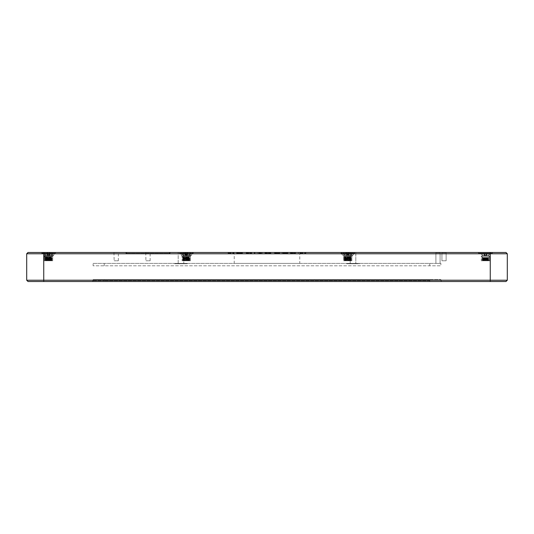 <?xml version="1.0" encoding="UTF-8"?>
<svg xmlns="http://www.w3.org/2000/svg" width="534" height="534" viewBox="0 0 534 534"><rect width="100%" height="100%" fill="white"/><g stroke="black" fill="none" stroke-linecap="round" stroke-linejoin="round"><path stroke-width="0.4" stroke-dasharray="2.67 2" d="M52.105 257.942L45.704 256.854L51.364 257.228L52.025 256.841L45.931 256.841L51.945 256.841C48.854 257.148 40.444 257.468 48.307 257.782L52.125 258.136L44.963 258.823L52.118 259.484L48.734 260.258C45.837 260.432 45.09 260.605 46.485 260.772L52.125 260.772L45.704 260.772L46.485 260.772L44.983 260.212L51.818 260.772M45.71 256.841L44.983 257.481L51.391 258.563L45.704 259.244L51.384 259.911L51.391 260.272L46.625 260.772M50.149 256.841C44.249 257.094 43.641 257.355 48.307 257.608L52.125 257.969L44.963 258.65L52.105 259.304L51.364 258.877L45.704 259.591L51.384 260.258M44.963 257.281L48.307 257.608M51.364 260.238L52.105 260.672L44.963 260.011L52.118 259.317L44.983 260.212M51.384 257.522L45.704 258.222L51.364 258.877M51.391 257.542L51.391 257.201C50.697 257.522 41.231 257.869 48.36 258.209L45.704 257.882L45.704 258.222M182.675 257.288L185.925 257.782C178.096 257.468 186.793 257.148 189.69 256.841L187.948 256.841C182.034 257.094 181.36 257.355 185.925 257.608L182.675 257.288L183.242 256.841L187.361 256.841L183.416 256.861L189.103 257.548L183.416 258.229L189.103 258.91L189.103 258.569L183.442 259.284L189.076 259.965L189.824 259.531L182.695 260.218L189.844 260.772L183.416 260.772L189.49 260.772M185.999 257.181L185.925 257.608L189.824 257.949L189.089 257.522M185.999 256.841L189.076 257.234L189.75 256.841L183.689 256.841L187.948 256.841M189.103 257.542L189.103 257.201C188.595 257.522 178.917 257.869 185.999 258.209L189.089 258.549M183.416 258.229L183.416 257.889L185.999 258.209M189.089 258.89L183.442 259.564L189.103 260.278L189.103 259.931L186.52 260.258C183.616 260.432 182.822 260.605 184.143 260.772L182.695 260.218M185.925 257.782L189.824 258.169L182.695 258.85L189.824 259.484M189.076 258.603L189.844 257.969L182.675 258.656L189.844 259.337L183.002 260.111L189.657 260.772L189.076 260.245M344.156 257.288L347.407 257.782C339.577 257.468 348.275 257.148 351.172 256.841L349.43 256.841C343.516 257.094 342.841 257.355 347.407 257.608L344.156 257.288L344.737 256.841L348.842 256.841L344.897 256.861L350.584 257.548L344.897 258.229L350.584 258.91L350.584 258.569L344.924 259.284L350.558 259.965L351.305 259.531L344.176 260.218L351.325 260.772L344.897 260.772L350.971 260.772M347.48 256.841L350.558 257.234L351.232 256.841L345.171 256.841L349.43 256.841M350.584 257.542L350.584 257.201C350.077 257.522 340.398 257.869 347.48 258.209L350.571 258.549M344.897 258.229L344.897 257.889L347.48 258.209L347.407 257.782L351.305 258.122L344.156 258.823L351.305 259.484M347.48 257.181L347.407 257.608L351.325 257.975L344.176 258.63L351.305 259.31L350.558 258.877L344.924 259.564L350.584 260.278L350.584 259.931L348.001 260.258C345.097 260.432 344.303 260.605 345.625 260.772L344.176 260.218M345.878 260.772L350.571 260.258L351.138 260.772L344.156 260.018L351.325 259.511M344.737 256.841L340.926 252.475L354.556 252.475L340.926 252.475M346.966 254.972L344.363 254.972L343.222 252.475L346.586 252.475L346.966 254.972L347.894 254.972L348.235 252.475L346.426 252.475M351.178 252.475L348.228 252.475L352.086 252.475L351.032 254.972L350.277 254.972L350.324 252.475M351.032 254.972L352.086 252.475M348.515 254.972L351.118 254.972L352.286 252.475L348.896 252.475L348.515 254.972L344.363 254.972L343.195 252.475L344.45 254.972M347.587 254.972L347.247 252.475L349.069 252.475L347.314 252.475M347.5 252.736L343.395 252.475M347.894 254.972L348.395 252.475M347.968 254.972L348.729 254.972L349.029 252.475M348.729 254.972L350.277 254.972M345.118 254.972L344.991 252.475M346.553 254.972L346.186 252.475M347.033 254.972L346.586 252.475M347.514 254.972L347.087 252.475M346.753 254.972L346.453 252.475M345.204 254.972L345.158 252.475M350.364 254.972L350.491 252.475M348.929 254.972L349.296 252.475M348.448 254.972L348.896 252.475M189.089 260.258L184.397 260.772M179.471 252.475L193.074 252.475L179.471 252.475L183.242 256.841M185.485 254.972L182.882 254.972L181.714 252.475L185.104 252.475L185.485 254.972L186.413 254.972L186.753 252.475L184.944 252.475M186.573 252.662L190.605 252.475L189.55 254.972L188.796 254.972L188.842 252.475M189.55 254.972L190.605 252.475M190.778 252.475L187.414 252.475L187.033 254.972L182.882 254.972L181.714 252.475L182.968 254.972M186.106 254.972L185.765 252.475L187.574 252.475M185.765 252.475L181.914 252.475M186.413 254.972L186.913 252.475M186.486 254.972L187.247 254.972L187.547 252.475M187.247 254.972L188.796 254.972M190.805 252.475L189.637 254.972L187.033 254.972M183.636 254.972L183.509 252.475M185.071 254.972L184.704 252.475M185.552 254.972L185.104 252.475L186.713 252.475L185.084 252.475L186.713 252.475M186.032 254.972L185.605 252.475M185.271 254.972L184.971 252.475M183.723 254.972L183.676 252.475L178.196 252.475L183.649 252.475M188.882 254.972L189.009 252.475M187.447 254.972L187.814 252.475M186.967 254.972L187.414 252.475M478.638 253.229L492.268 253.229L478.638 253.229L492.268 253.229L478.638 253.229L477.983 252.475L492.929 252.475L492.268 253.229L492.929 252.475L477.983 252.475L492.929 252.475L477.983 252.475L478.638 253.229M486.361 253.229L489.998 253.229L486.361 253.229L485.92 255.726L486.361 253.229L485.92 255.726L484.365 255.726L486.547 255.726L486.881 253.229L486.547 255.726L488.049 255.726L488.136 253.229L488.049 255.726L488.804 255.726L489.905 253.229L488.804 255.726L485.92 255.726L486.361 253.229M484.545 253.229L480.914 253.229L484.545 253.229L484.985 255.726L484.545 253.229M482.863 255.726L484.365 255.726L482.109 255.726L482.863 255.726L482.776 253.229L482.863 255.726M482.723 253.229L482.836 255.726L482.075 255.726L480.954 253.229L484.385 253.229L484.785 255.726L484.385 253.229M484.365 255.726L484.024 253.229L484.365 255.726M41.739 253.229L55.362 253.229L41.739 253.229M47.88 255.726L45.176 255.726L44.048 253.229L47.479 253.229L47.88 255.726L48.814 255.726L49.188 253.229L47.372 253.229M49.188 253.229L52.933 253.229L51.858 255.726L51.104 255.726L51.164 253.229M51.858 255.726L52.933 253.229M53.046 253.229L49.615 253.229L49.215 255.726L45.163 255.726L44.002 253.229L45.23 255.726M48.274 255.726L47.9 253.229L49.715 253.229M47.9 253.229L44.155 253.229M48.814 255.726L49.295 253.229M48.861 255.726L49.569 255.726L49.889 253.229M49.569 255.726L51.104 255.726M51.911 255.726L49.215 255.726M45.931 255.726L45.817 253.229M47.392 255.726L47.039 253.229M47.926 255.726L47.479 253.229M48.234 255.726L47.8 253.229M47.519 255.726L47.206 253.229M45.984 255.726L45.924 253.229M51.164 255.726L51.277 253.229M49.702 255.726L50.056 253.229M49.168 255.726L49.615 253.229M93.11 263.396L440.89 263.396L93.11 263.396L93.11 265.798L440.89 265.798L440.89 263.396L440.89 265.798L93.11 265.798L93.11 263.396M358.027 263.396L347.193 263.396L358.027 263.396L358.027 263.743L347.193 263.743L358.027 263.743M186.98 263.396L175.005 263.396L186.98 263.396L186.98 263.743L175.005 263.743L186.98 263.743M359.309 263.396L346.7 263.396L359.309 263.396L359.309 263.743L346.7 263.743L359.309 263.743M187.287 263.396L174.705 263.396L187.287 263.396L187.287 263.743L174.705 263.743L187.287 263.743M435.898 263.396L440.089 263.396L435.898 263.396L440.089 263.396L435.898 263.396L440.089 263.396L435.898 263.396L440.089 263.396L435.898 263.396L440.089 263.396L435.898 263.396L440.089 263.396L435.898 263.396L435.898 252.822L440.089 252.822L435.898 252.822L435.898 263.396L435.898 252.822L440.089 252.822L435.898 252.822L440.089 252.822L435.898 252.822L435.898 263.396L435.898 252.822L440.089 252.822L435.898 252.822L440.089 252.822L435.898 252.822L435.898 263.396M234.232 263.396L299.768 263.396L234.232 263.396L234.232 253.783L299.768 253.783L234.232 253.783L232.924 252.475L301.076 252.475L232.924 252.475M26.7 253.783L26.7 280.216L507.3 280.216L507.3 253.783L26.7 253.783L28.008 252.475L505.992 252.475L507.3 253.783M51.564 257.595L45.53 257.595L51.564 257.595L52.699 256.293L44.395 256.293L52.699 256.293L52.699 260.772L44.395 260.772L52.699 260.772L44.395 260.772L52.699 260.772L52.699 256.293L44.395 256.293L52.699 256.293L56.017 252.475L41.071 252.475L56.017 252.475L55.362 253.229M189.276 257.595L183.242 257.595L189.276 257.595L190.411 256.293L182.107 256.293L190.411 256.293L190.411 260.772L182.107 260.772L190.411 260.772L182.107 260.772L190.411 260.772L190.411 256.293L182.107 256.293L190.411 256.293L193.729 252.475L178.79 252.475L193.729 252.475L193.074 253.229L179.444 253.229L193.074 253.229M340.926 253.229L343.589 256.293L343.589 260.772L351.893 260.772L343.589 260.772L351.893 260.772L351.893 256.293L351.893 260.772L343.589 260.772L343.589 256.293L344.724 257.595L350.758 257.595L351.893 256.293L343.589 256.293L351.893 256.293L343.589 256.293L351.893 256.293L355.21 252.475L340.271 252.475L355.21 252.475L340.271 252.475L355.21 252.475L354.556 253.229L340.926 253.229L354.556 253.229M193.729 252.475L178.79 252.475L193.729 252.475M56.017 252.475L41.071 252.475L56.017 252.475M179.517 252.475L186.012 252.475M353.408 252.475L356.832 252.475M356.672 252.475L358.628 252.475M435.55 252.475L435.898 252.822L440.089 252.822L435.55 252.475L440.443 252.475L435.55 252.475L440.443 252.475L435.55 252.475L435.898 252.822L435.55 252.475L440.443 252.475L435.55 252.475L440.443 252.475L435.55 252.475L435.898 252.822L435.55 252.475L440.443 252.475L435.55 252.475M441.938 252.822L441.938 260.772L446.13 260.772L441.938 260.772L446.13 260.772L441.938 260.772L446.13 260.772L441.938 260.772L446.13 260.772L441.938 260.772L446.13 260.772L441.938 260.772L446.13 260.772L441.938 260.772L441.938 252.822L446.13 252.822L441.938 252.822L446.13 252.822L441.938 252.822L441.938 260.772L441.938 252.822L446.13 252.822L441.938 252.822L446.13 252.822L441.938 252.822L441.938 260.772L441.938 252.822L446.13 252.822L441.591 252.475L446.484 252.475L441.591 252.475L441.938 252.822L441.591 252.475L446.484 252.475L441.591 252.475L446.484 252.475L441.591 252.475L441.938 252.822L441.591 252.475L446.484 252.475L441.591 252.475L446.484 252.475L441.591 252.475L441.938 252.822M441.591 252.475L446.484 252.475L441.591 252.475M170.66 252.475L125.397 252.475L170.66 252.475L169.785 253.35L126.271 253.35L169.785 253.35L168.911 252.475L127.145 252.475L168.911 252.475M150.348 252.475L145.715 252.475L150.348 252.475L145.936 252.689L150.127 252.689L150.127 260.772L145.936 260.772L150.127 260.772M145.715 252.475L145.936 260.772M118.581 252.475L113.949 252.475L118.581 252.475L114.169 252.689L118.361 252.689L118.361 260.772L114.169 260.772L118.361 260.772M255.152 252.475L254.184 252.475L254.918 252.475L254.411 252.475L254.665 253.129L255.072 253.129L254.257 253.129L254.998 253.129L254.331 253.129L254.665 252.475L255.152 252.475L255.072 253.129M113.949 252.475L114.169 260.772M274.643 252.475L279.669 252.475L274.643 252.475L279.669 252.475L274.643 252.475L274.589 253.129L275.317 253.129L274.589 253.129L274.643 252.475M284.902 252.475L283.047 252.475L284.902 252.475L284.902 253.129L287.859 253.129L281.939 253.129L286.831 253.129L282.967 253.129L284.902 253.129L284.842 252.475L281.865 252.475L281.979 253.129M290.503 252.475L295.529 252.475L290.503 252.475L290.449 253.129L290.81 253.129L290.503 252.475M265.044 252.475L270.805 252.475L265.044 252.475L264.991 253.129L265.358 253.129L265.044 252.475M236.669 252.475L242.429 252.475L236.669 252.475L236.609 253.129L236.983 253.129L236.609 253.129L236.669 252.475M230.975 252.475L233.945 252.475L228.018 252.475L228.078 253.129L234.052 253.129L228.078 253.129L228.018 252.475L228.125 253.129L228.185 252.475L230.975 252.475L231.015 253.129M231.149 252.475L231.109 253.129M233.945 252.475L234.005 253.129M231.062 252.475L231.062 253.129M228.158 252.475L228.118 253.129M236.555 253.129L242.543 253.129L236.555 253.129L236.502 252.475L236.936 253.129L236.882 252.475L237.303 253.129L237.256 252.475L238.017 252.475L238.051 253.129L238.017 252.475L238.791 252.475L238.805 253.129L238.791 252.475L240.313 252.475L240.3 253.129L240.313 252.475L241.088 252.475L241.054 253.129L241.088 252.475L241.849 252.475L241.802 253.129L241.849 252.475L242.162 253.129L242.603 252.475L242.543 253.129L242.603 252.475L236.502 252.475L236.555 253.129M237.35 253.129L238.091 253.129L237.35 253.129L237.396 252.475L237.35 253.129M238.818 253.129L240.28 253.129L238.818 253.129L238.832 252.475L238.818 253.129M241.014 253.129L240.28 253.129L241.742 253.129L241.014 253.129L240.981 252.475L241.014 253.129M242.122 253.129L241.742 253.129L242.483 253.129L242.069 252.475L242.122 253.129M237.029 252.475L236.983 253.129L237.029 252.475M238.124 252.475L238.091 253.129L238.124 252.475M240.267 252.475L240.28 253.129L240.267 252.475M241.695 252.475L241.742 253.129L241.695 252.475M242.429 252.475L242.483 253.129L242.429 252.475M259.924 252.475L257.148 252.475L257.228 253.129L262.394 253.129L257.228 253.129L257.148 252.475L257.275 253.129L257.295 252.475L259.811 252.475L259.811 253.129L259.811 252.475L262.334 252.475L262.348 253.129L262.474 252.475L262.394 253.129L262.474 252.475L259.924 252.475L259.851 253.129M259.704 252.475L257.148 252.475L259.704 252.475L259.771 253.129M264.937 253.129L270.925 253.129L264.937 253.129L264.877 252.475L265.311 253.129L265.258 252.475L265.678 253.129L265.632 252.475L266.393 252.475L266.426 253.129L266.393 252.475L267.167 252.475L267.18 253.129L267.167 252.475L268.689 252.475L268.675 253.129L265.358 253.129L269.39 253.129L268.662 253.129L268.689 252.475L269.463 252.475L269.43 253.129L269.463 252.475L270.224 252.475L270.177 253.129L270.591 252.475L270.538 253.129L270.978 252.475L270.925 253.129L270.978 252.475L264.877 252.475L264.937 253.129M270.124 253.129L269.39 253.129L270.498 253.129L270.077 252.475L270.124 253.129M270.865 253.129L270.498 253.129L270.805 252.475L270.865 253.129M265.411 252.475L265.358 253.129L265.411 252.475M265.778 252.475L265.732 253.129L265.778 252.475M266.499 252.475L266.466 253.129L266.499 252.475M267.214 252.475L267.2 253.129L267.214 252.475M268.649 252.475L268.662 253.129L268.649 252.475M269.356 252.475L269.39 253.129L269.356 252.475M270.451 252.475L270.498 253.129L270.451 252.475M298.513 253.129L298.619 252.475L298.513 253.129M299.974 253.129L305.902 253.129L299.974 253.129L299.901 252.475L302.851 252.475L302.891 253.129M302.851 252.475L302.985 253.129M303.025 252.475L305.975 252.475L305.902 253.129M305.975 252.475L305.862 253.129M305.828 252.475L302.938 252.475L302.938 253.129M302.938 252.475L300.048 252.475L300.015 253.129M290.396 253.129L295.636 253.129L290.396 253.129L290.336 252.475L290.77 253.129L290.716 252.475L291.13 253.129L291.083 252.475L291.858 252.475L291.891 253.129L291.858 252.475L292.999 252.475L293.012 253.129L295.582 253.129L293.012 253.129L292.999 252.475L295.689 252.475L295.636 253.129L295.689 252.475L290.336 252.475L290.396 253.129M290.863 252.475L290.81 253.129L290.863 252.475M291.237 252.475L291.19 253.129L291.237 252.475M291.944 252.475L291.918 253.129L291.944 252.475M293.019 252.475L293.012 253.129L293.019 252.475M295.529 252.475L295.582 253.129L295.529 252.475M281.865 252.475L281.939 253.129M282.005 252.475L282.987 252.475L282.947 253.129L283.047 252.475M282.987 252.475L286.818 252.475L286.851 253.129M286.818 252.475L287.793 252.475L287.826 253.129M287.793 252.475L287.859 253.129M287.933 252.475L284.956 252.475L284.916 253.129M286.751 252.475L286.831 253.129M276.151 252.475L274.483 252.475L274.536 253.129L279.776 253.129L274.536 253.129L274.483 252.475L274.91 253.129L274.863 252.475L275.264 252.475L275.29 253.129L275.264 252.475L276.405 252.475L276.412 253.129L279.723 253.129L274.957 253.129L279.723 253.129L276.418 253.129L276.405 252.475L279.836 252.475L279.776 253.129L279.836 252.475L274.483 252.475L274.536 253.129L274.483 252.475L274.91 253.129L274.863 252.475L275.264 252.475L275.29 253.129L275.264 252.475L276.151 252.475L276.332 253.129M275.003 252.475L274.957 253.129L275.003 252.475M275.35 252.475L275.317 253.129L275.35 252.475M276.425 252.475L276.418 253.129L276.425 252.475M279.669 252.475L279.723 253.129L279.669 252.475M254.184 252.475L254.257 253.129M254.665 252.475L254.658 253.129L254.665 252.475M254.411 252.475L254.331 253.129M254.918 252.475L254.998 253.129M246.181 253.129L251.774 253.129L246.181 253.129L246.107 252.475L246.528 253.129L246.481 252.475L247.242 252.475L247.275 253.129L247.242 252.475L248.016 252.475L248.03 253.129L248.016 252.475L249.538 252.475L249.525 253.129L249.538 252.475L250.312 252.475L250.279 253.129L250.312 252.475L251.073 252.475L251.027 253.129L251.073 252.475L251.387 253.129L251.828 252.475L251.774 253.129L251.828 252.475L246.107 252.475L246.181 253.129M246.261 252.475L246.234 253.129L246.261 252.475L246.581 253.129L246.628 252.475L247.349 252.475L247.315 253.129L247.349 252.475L248.063 252.475L248.05 253.129L248.063 252.475L249.498 252.475L249.512 253.129L249.498 252.475L250.206 252.475L250.239 253.129L250.206 252.475L250.92 252.475L250.967 253.129L250.92 252.475L251.347 253.129L251.654 252.475L251.714 253.129L251.654 252.475L246.261 252.475M441.765 281.525L440.89 280.65L441.765 281.525L92.235 281.525L441.765 281.525M429.75 280.65L104.25 280.65L429.75 280.65L429.75 281.525L429.75 279.562L93.11 279.562L440.89 279.562L429.75 279.562L429.75 280.65M93.11 280.65L104.25 280.65L93.11 280.65L92.235 281.525L93.11 280.65L93.11 279.562L93.11 280.65M507.3 280.216L505.992 281.525L28.008 281.525L26.7 280.216M440.89 280.65L440.89 279.562L440.89 280.65M186.56 252.475L184.49 252.475M182.474 252.475L175.973 252.475M175.426 252.475L177.495 252.475M176.908 252.475L175.272 252.475M178.202 263.743L183.789 263.743L178.196 263.743L183.789 263.743L178.196 263.743L178.196 252.475L178.196 263.743M174.705 263.743L174.705 263.396M178.222 263.743L178.222 263.396M184.51 263.743L184.51 263.396M177.475 263.743L177.475 263.396M183.769 263.743L183.769 263.396M358.694 252.475L356.939 252.475M350.978 252.475L354.689 252.475M355.03 252.475L351.325 252.475M349.343 252.475L347.387 252.475M350.211 263.743L355.804 263.743L350.211 263.743L355.804 263.743L350.211 263.743L350.211 252.475L355.804 252.475L350.211 252.475L355.804 252.475L350.211 252.475L350.211 263.743M346.7 263.743L346.7 263.396M349.683 263.743L349.683 263.396M355.984 263.743L355.984 263.396M350.024 263.743L350.024 263.396M356.332 263.743L356.332 263.396M185.966 252.475L186.72 252.475L185.966 252.475M177.522 252.475L181.046 252.475M184.47 252.475L180.946 252.475M175.005 263.743L175.005 263.396M176.287 263.743L176.287 263.396M182.274 263.743L182.274 263.396M179.711 263.743L179.711 263.396M185.698 263.743L185.698 263.396M358.194 252.475L358.775 252.475L358.194 252.475M357.787 252.475L354.83 252.475M347.354 252.475L347.821 252.475L347.354 252.475M352.6 252.475L349.183 252.475M347.981 263.743L347.981 263.396M347.193 263.743L347.193 263.396M352.213 263.743L352.213 263.396M353.795 263.743L353.795 263.396M358.821 263.743L358.821 263.396M187.414 253.229L186.967 255.726L187.414 253.229L187.814 253.229L187.447 255.726L186.967 255.726M189.009 253.229L190.778 253.229L189.637 255.726L188.882 255.726L189.009 253.229L187.814 253.229M188.882 255.726L187.447 255.726M183.676 253.229L181.914 253.229L182.968 255.726L183.723 255.726L183.676 253.229L184.971 253.229L185.271 255.726L183.723 255.726M185.605 253.229L186.106 255.726L185.605 253.229L184.971 253.229M186.032 255.726L185.271 255.726M186.106 255.726L187.033 255.726M185.765 253.229L187.574 253.229M185.104 253.229L185.552 255.726L185.104 253.229L184.704 253.229L185.071 255.726L185.552 255.726M182.968 255.726L181.714 253.229L182.882 255.726L183.636 255.726L183.509 253.229L184.704 253.229M183.636 255.726L185.071 255.726M181.914 253.229L183.509 253.229M190.778 253.229L189.637 255.726L185.485 255.726M190.805 253.229L189.55 255.726M188.796 255.726L188.842 253.229L190.605 253.229M187.247 255.726L187.547 253.229L188.842 253.229M186.486 255.726L186.913 253.229L187.547 253.229M186.413 255.726L186.913 253.229M186.753 253.229L184.944 253.229M348.208 255.726L348.649 253.229L348.208 255.726L347.274 255.726L346.833 253.229L343.289 253.229L344.397 255.726L343.289 253.229L349.169 253.229L346.833 253.229L347.274 255.726L346.653 255.726L346.312 253.229L346.653 255.726L345.151 255.726L345.057 253.229L345.151 255.726L347.274 255.726L346.833 253.229L347.274 255.726L348.829 255.726L349.169 253.229L350.424 253.229L349.169 253.229L348.829 255.726L348.208 255.726L348.649 253.229L348.208 255.726M350.331 255.726L350.424 253.229L352.193 253.229L350.424 253.229L350.331 255.726L348.829 255.726L351.085 255.726L352.193 253.229L351.085 255.726L350.331 255.726M49.629 252.475L49.181 254.972L49.629 252.475L50.062 252.475L49.709 254.972L49.181 254.972M51.277 252.475L53.046 252.475L51.918 254.972L51.164 254.972L51.277 252.475L50.062 252.475M51.164 254.972L49.709 254.972M45.931 252.475L44.162 252.475L45.236 254.972L45.991 254.972L45.931 252.475L47.212 252.475L47.526 254.972L45.991 254.972M47.813 252.475L48.3 254.972L47.813 252.475L47.212 252.475M48.247 254.972L47.526 254.972M48.3 254.972L49.235 254.972M47.933 252.475L49.742 252.475M47.459 252.475L47.906 254.972L47.459 252.475L47.025 252.475L47.386 254.972L47.906 254.972M45.811 252.475L44.042 252.475L45.176 254.972L45.931 254.972L45.811 252.475L47.025 252.475M45.931 254.972L47.386 254.972M53.046 252.475L51.925 254.972L47.86 254.972M53.086 252.475L51.851 254.972M51.104 254.972L51.157 252.475L52.926 252.475M49.562 254.972L49.876 252.475L51.157 252.475M48.841 254.972L49.275 252.475L49.876 252.475M48.794 254.972L49.275 252.475M49.161 252.475L47.346 252.475M45.931 256.841L48.36 256.841M41.745 252.475L55.362 252.475L41.745 252.475M45.537 256.841L41.732 252.475M486.521 253.229L486.074 255.726L486.521 253.229L486.961 253.229L486.607 255.726L486.074 255.726M488.183 253.229L489.952 253.229L488.824 255.726L488.069 255.726L488.183 253.229L486.961 253.229M488.069 255.726L486.607 255.726M482.836 253.229L481.067 253.229L482.142 255.726L482.896 255.726L482.836 253.229L484.111 253.229L484.431 255.726L482.896 255.726M484.705 253.229L485.186 255.726L484.705 253.229L484.111 253.229M485.139 255.726L484.431 255.726M485.186 255.726L486.12 255.726M484.812 253.229L486.628 253.229M482.836 255.726L484.298 255.726L483.944 253.229M484.298 255.726L484.832 255.726M488.824 255.726L484.785 255.726M489.952 253.229L488.77 255.726M488.016 255.726L488.076 253.229L489.845 253.229M486.481 255.726L486.794 253.229L488.076 253.229M485.766 255.726L486.2 253.229L486.794 253.229M485.726 255.726L486.2 253.229M486.1 253.229L484.285 253.229M50.129 257.595C44.235 257.849 43.641 258.109 48.334 258.363L48.374 257.935L45.704 257.595L51.938 257.595C48.801 257.902 40.457 258.222 48.334 258.536L52.105 258.917L44.983 259.597L52.125 260.238L44.963 260.772L51.391 260.772L45.944 260.772M48.374 257.595L51.364 257.982L52.025 257.595L45.704 257.595L44.983 258.229L51.364 259.344L45.73 260.031L51.137 260.772M44.963 258.035L52.125 258.703M52.125 258.89L44.983 259.377L52.105 260.058L51.364 259.624L45.73 260.312L49.735 260.772M48.374 257.935L51.391 258.289L45.704 258.977L51.364 259.624M52.105 258.696L51.391 257.949M51.384 257.935C50.65 258.276 41.238 258.623 48.374 258.963L45.704 258.636L45.704 258.977M52.125 260.071L44.963 260.772L45.73 260.312M52.125 260.085L51.364 260.712M45.53 257.595L41.732 253.229M485.453 257.595L488.296 257.935L488.296 258.289L488.91 257.595L482.609 257.595L488.296 258.276L482.436 257.595L488.47 257.595L489.605 256.293L489.605 260.772L481.301 260.772L481.301 256.293L489.605 256.293L481.301 256.293L489.605 256.293L481.301 256.293L482.436 257.595L488.777 257.595L481.875 258.196L489.037 258.703L481.895 259.364L489.037 260.071L481.888 260.772L488.296 260.772L481.875 260.772L488.296 260.772L481.875 260.772L485.666 260.412L485.626 259.985L482.609 260.338L486.794 260.772M486.841 257.595L481.875 258.022L489.037 258.703L488.27 258.249L489.017 258.696M482.749 257.595L481.301 256.293L481.301 260.772L489.605 260.772L481.301 260.772L489.605 260.772L489.605 256.293L488.47 257.595L482.829 257.595L488.85 257.595C485.713 257.902 477.369 258.222 485.239 258.536L489.031 258.877L481.875 259.557L489.037 260.071L485.666 260.412M488.27 257.969L482.609 258.623L482.609 258.977L488.296 258.289L482.609 258.963L488.296 259.644L488.296 259.304L482.609 259.985L488.043 260.772L481.895 259.584L488.443 260.125L489.031 260.238L488.27 260.699M488.296 257.949L488.937 257.595L482.609 257.595L481.875 258.035L482.99 258.736L488.296 259.304L482.636 260.031L481.875 259.571L482.462 259.444L489.037 258.716L481.895 259.377L489.017 260.058L488.27 259.611L482.636 260.298L486.641 260.772M482.849 260.772L489.031 260.238L482.709 260.772M485.286 257.595L488.296 257.935C487.555 258.276 478.144 258.623 485.286 258.963L481.895 258.229L485.239 258.536L485.286 258.963L488.296 259.304M487.035 257.595C481.147 257.849 480.547 258.109 485.239 258.363L489.031 258.703M481.875 258.196L485.239 258.363L485.286 257.935M482.609 258.977L489.017 260.058M488.296 259.317L485.626 259.985M489.037 260.085L488.27 260.712M481.895 257.995L482.829 257.595M350.758 257.595L345.031 257.595L351.065 257.595L344.156 258.196L351.325 258.703L344.176 259.364L351.325 260.071L344.176 260.772L350.584 260.772L344.156 260.772L344.924 260.298L349.082 260.772M349.129 257.595L344.156 258.022L351.325 258.703L350.584 257.935L344.897 258.623L350.558 259.33L344.897 259.985L350.584 260.772M351.325 258.877L344.156 259.557L351.325 260.071M350.558 257.969L351.198 257.595L344.897 257.595L350.584 258.276L344.897 258.963L350.584 259.644L350.584 259.304M347.741 257.595L350.584 257.935M350.584 259.644L344.924 260.298M350.558 260.699L351.325 260.238L344.997 260.772M187.948 257.595C182.034 257.849 181.36 258.109 185.925 258.363L185.999 257.935L183.416 257.595L189.69 257.595C186.793 257.902 178.096 258.222 185.925 258.536L189.824 258.923L182.695 259.604L189.183 260.125L189.844 260.265L189.076 260.719M185.999 257.595L189.076 257.989L189.75 257.595L183.416 257.595L182.695 258.236L189.076 259.35L183.442 260.038L189.089 260.665L182.675 260.772L188.889 260.772M182.675 258.042L189.824 258.703L182.675 259.411L189.844 260.258M185.999 257.935L189.103 258.302L183.416 258.983L189.103 259.664L183.416 260.345L187.361 260.772M189.824 258.703L189.103 257.955M189.089 257.935C188.595 258.276 178.917 258.623 185.999 258.963L183.416 258.983M189.076 259.631L189.824 260.065L182.675 260.772L183.442 260.318M189.824 260.238L183.743 260.772M348.075 259.657L348.001 259.23M186.52 260.258L186.593 259.831M43.741 252.475L43.741 281.525M490.259 252.475L490.259 281.525M104.25 280.65L104.25 279.562L104.25 280.65M429.75 265.798L429.75 263.396L429.75 265.798M104.25 265.798L104.25 263.396L104.25 265.798M485.453 260.412L485.453 259.985M485.453 258.963L485.453 258.536M347.741 258.963L347.741 258.536M347.741 258.363L347.741 257.935M186.593 260.412L186.52 259.985M45.704 259.244L45.704 259.584M51.391 258.563L51.391 258.903M183.416 259.25L183.416 259.591M189.076 258.877L189.844 259.511M344.897 259.25L344.897 259.591M344.176 259.998L344.924 259.564M350.758 256.841L354.556 252.475M351.305 258.169L350.558 258.603M344.176 258.85L344.924 259.284M350.558 257.515L351.305 257.949M344.924 258.196L344.176 258.63M344.176 257.481L344.924 257.915M182.695 259.998L183.442 259.564M189.276 256.841L193.074 252.475M182.695 258.85L183.442 259.284M183.442 258.196L182.695 258.63M182.695 257.481L183.442 257.915M488.837 255.726L489.998 253.229L488.837 255.726M482.075 255.726L480.914 253.229L482.075 255.726M51.925 255.726L53.086 253.229M44.395 260.772L44.395 256.293L44.395 260.772M183.242 257.595L182.107 256.293L182.107 260.772L182.107 256.293L179.444 253.229M440.089 252.822L440.089 263.396L440.089 252.822L440.443 252.475L440.089 252.822L440.089 263.396L440.089 252.822L440.443 252.475L440.089 252.822L440.089 263.396L440.089 252.822L440.443 252.475L440.089 252.822M446.13 252.822L446.13 260.772L446.13 252.822L446.484 252.475L446.13 252.822L446.13 260.772L446.13 252.822L446.484 252.475L446.13 252.822L446.13 260.772L446.13 252.822L446.484 252.475L446.13 252.822M127.145 252.475L126.271 253.35L125.397 252.475M301.076 252.475L299.768 253.783L299.768 263.396M183.789 252.475L183.789 263.743L183.789 252.475M355.804 252.475L355.804 263.743L355.804 252.475M344.363 255.726L343.195 253.229M351.118 255.726L352.286 253.229M45.163 254.972L44.002 252.475M44.983 257.481L45.73 257.909M45.73 258.189L44.983 258.623M52.105 258.162L51.364 258.596M44.983 258.843L45.73 259.277M51.564 256.841L55.362 252.475M44.983 259.991L45.73 259.557M45.704 259.998L45.704 260.338M51.391 259.317L51.391 259.657M51.364 259.344L52.105 258.917M45.73 260.031L44.983 259.597M45.73 258.943L44.983 259.377M44.983 258.229L45.73 258.663M482.609 258.623L482.609 258.963M482.636 260.312L481.895 260.739L482.636 260.298M488.27 259.33L489.017 258.903M482.636 258.93L481.895 259.364M488.27 259.344L489.017 258.917M482.636 258.943L481.895 259.377M344.897 258.623L344.897 258.963M344.897 259.985L344.897 260.325M350.558 259.33L351.305 258.903M344.924 260.018L344.176 259.584M344.924 258.93L344.176 259.364M350.558 259.611L351.305 260.045M344.176 258.216L344.924 258.65M344.871 257.595L344.176 257.995M183.416 260.005L183.416 260.345M189.103 259.324L189.103 259.664M189.076 259.35L189.824 258.923M183.442 260.038L182.695 259.604M183.442 258.95L182.695 259.384M182.695 258.236L183.442 258.67"/><path stroke-width="0.8" d="M43.741 281.525L43.741 253.783L507.3 253.783L505.992 252.475L43.741 252.475L43.741 253.783L26.7 253.783L26.7 280.216L28.008 281.525L505.992 281.525L507.3 280.216L26.7 280.216M26.7 253.783L28.008 252.475L43.741 252.475M507.3 253.783L507.3 280.216M490.259 252.475L490.259 281.525"/></g></svg>
